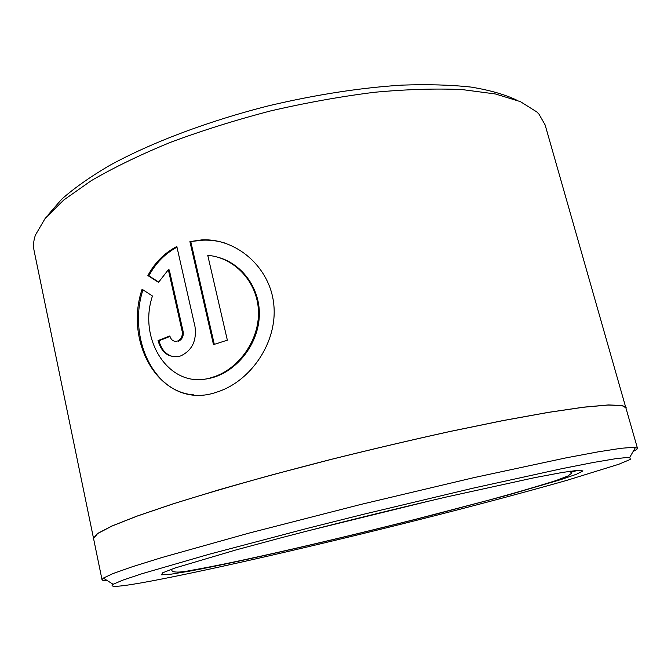 <?xml version="1.0" encoding="UTF-8"?>
<svg xmlns="http://www.w3.org/2000/svg" width="671" height="671" viewBox="0 0 671 671"><rect width="100%" height="100%" fill="white"/><g stroke="black" fill="none" stroke-linecap="round" stroke-linejoin="round"><path stroke-width="1.01" d="M637.433 448.169L625.858 407.775L622.034 405.594L608.094 405.041L583.443 407.247L548.132 412.439L503.015 420.608L449.897 431.528C411.315 440.025 371.717 449.327 331.113 459.417L272.426 474.783C235.219 485.058 202.114 494.753 173.101 503.879L137.169 516.091L111.982 526.056L97.63 533.554L93.563 538.519L102.017 579.685L103.342 578.092L112.988 573.579L132.489 566.693L162.063 557.484L248.882 533.143L360.486 504.525L474.003 477.609L565.787 457.916L598.457 451.793L621.17 448.278L633.961 447.28L637.433 448.169C637.593 448.891 636.175 449.981 633.172 451.432M107.301 580.6C103.971 580.7 102.21 580.398 102.017 579.685M219.09 257.58C242.994 264.55 260.818 289.654 259.266 316.913C257.832 344.072 237.953 369.495 214.485 377.035L213.881 377.219C207.045 379.316 200.31 379.971 193.676 379.165M152.46 296.012C137.295 340.583 170.786 391.939 212.967 377.11L213.571 376.926C238.859 368.865 259.635 339.962 258.436 310.899C257.429 281.661 234.179 257.421 207.758 255.357L227.352 340.172L213.487 344.626L189.91 241.61L201.845 239.882C236.075 238.138 270.027 266.823 273.785 304.399C277.802 341.925 251.113 380.658 218.234 391.654L217.018 392.057C163.204 411.164 123.045 345.263 142.084 289.235L152.46 296.012M226.236 243.464C218.553 240.939 210.736 239.849 202.768 240.184L189.91 241.61M168.337 269.734L169.293 269.994L183.124 331.524C183.728 336.146 182.202 339.375 178.553 341.187L177.597 341.027C181.254 339.207 182.78 335.986 182.176 331.348L168.337 269.734L158.515 282.34L147.88 275.571C154.741 262.713 164.387 253.017 176.825 246.475L195.026 326.76C196.771 340.734 192.065 350.421 180.91 355.831L179.685 356.226C168.849 358.113 161.627 352.887 158.02 340.574L169.838 335.953C171.055 339.996 173.445 341.74 177.018 341.204M47.96 215.047L61.564 199.321C73.969 188.299 89.889 177.069 109.306 165.611C150.832 142.772 208.136 121.032 269.432 105.607C316.242 94.611 360.319 87.784 401.661 85.133C427.653 84.211 450.828 84.865 471.176 87.096C489.654 90.157 504.726 94.452 516.402 99.987M626.127 408.74L545.129 124.932L538.998 114.179L536.758 111.898L520.335 101.606L495.416 93.974L462.218 89.587C436.217 88.387 407.02 89.285 374.628 92.263C340.935 96.481 306.295 102.688 270.732 110.891C235.404 120.101 201.837 130.644 170.015 142.52C139.929 154.884 113.651 167.624 91.164 180.725L63.77 200L45.225 218.301L35.437 235.035C33.525 240.579 33.064 245.72 34.053 250.459L93.764 539.501M628.182 457.37L615.567 458.712L593.382 462.47L561.619 468.727L472.77 488.236L363.145 514.372L307.486 528.32L209.109 554.263L142.051 573.697L122.818 580.138L113.097 584.282C108.199 587.838 121.04 586.739 151.629 580.977C219.325 568.186 340.172 539.937 445.309 513.03C490.929 501.304 531.357 490.434 566.601 480.428L618.704 464.29L630.413 459.383L629.742 457.379L628.182 457.37M626.177 407.683L622.369 405.502L608.421 404.94L583.753 407.154L548.408 412.346L503.242 420.516L450.056 431.453C411.424 439.966 371.776 449.276 331.113 459.383C290.979 469.692 253.495 479.857 218.662 489.889L172.875 503.904L136.892 516.133L111.671 526.114L97.303 533.621L93.227 538.595M577.781 470.296L571.256 472.233M176.976 247.171C164.999 253.646 155.63 263.2 148.87 275.823L158.675 282.063M148.87 275.823L147.88 275.571M169.964 336.439L159.002 340.734L158.02 340.574M159.002 340.734C161.292 349.692 166.173 355.034 173.655 356.746M142.973 289.822C127.943 335.626 151.847 391.99 193.726 394.867M190.841 241.912L214.301 344.357M189.415 571.18L171.105 574.175L161.61 574.837L162.499 572.858L174.98 568.018L235.915 549.952L282.197 537.513C333.999 523.992 392.518 509.549 446.081 497.068L534.259 477.735L562.474 472.434L578.612 470.228L582.956 470.941L576.565 474.204L560.897 479.597L508.207 494.988L437.207 513.852C347.846 536.825 243.095 561.266 189.415 571.18M307.813 530.862L432.434 500.247M183.124 331.524L182.176 331.348M213.881 377.219L212.967 377.11M202.768 240.184L201.845 239.882M570.576 471.159L571.197 473.6L567.7 476.1L555.991 480.57C534.77 487.213 511.956 493.848 487.532 500.474L418.998 518.406C334.821 539.719 239.849 561.862 191.898 570.224C180.214 572.589 173.529 572.707 171.843 570.576M113.097 584.282L103.342 578.092M629.742 457.379L635.512 447.381"/></g></svg>
